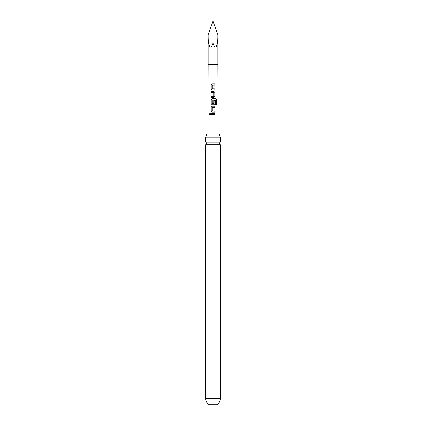 <?xml version="1.0" encoding="UTF-8"?>
<svg xmlns="http://www.w3.org/2000/svg" width="426" height="426" viewBox="0 0 426 426"><rect width="100%" height="100%" fill="white"/><g stroke="black" fill="none" stroke-linecap="round" stroke-linejoin="round"><path stroke-width="0.32" stroke-dasharray="2.13 1.6" d="M210.045 113.364L210.662 114.067L210.039 114.77M219.582 133.94L206.418 133.94M220.418 142.183L205.582 142.183M212.201 104.817L213.815 104.817M214.795 114.637L211.184 114.631M209.209 402.953L209.209 404.7L216.791 404.7L216.791 402.953L209.209 402.953L216.791 402.953M213 133.94L218.107 133.94L213 133.94M208.128 34.692C207.909 46.168 210.588 50.891 213 43.282C215.412 50.891 218.091 46.168 217.872 34.692M205.582 144.835L220.418 144.835M205.582 137.092L220.418 137.092M213 43.282L213 21.3M214.832 112.208L212.201 112.208M214.832 107.24L212.276 107.315L212.366 111.069M216.52 104.556L215.572 104.551L215.561 99.977M213.719 100.493L213.74 103.726M215.508 99.977L212.276 100.046L212.366 103.8M211.184 97.421L213.815 97.421M213.65 96.287L213.719 92.527L211.179 92.458M214.842 90.03L212.201 90.024M214.858 85.067L212.302 85.141L212.281 88.816M217.872 64.624L208.128 64.624M205.582 398.544L220.418 398.544"/><path stroke-width="0.64" d="M209.475 114.067L210.013 113.364L210.609 114.067L210.007 114.775L209.475 114.067M210.039 114.77L209.549 114.067L210.045 113.364M205.582 137.092L220.418 137.092A4.899 4.899 0 0 1 219.582 133.94L206.418 133.94A4.899 4.899 0 0 1 205.582 137.092L205.582 142.183L220.418 142.183A1.48 1.48 0 0 0 220.418 144.835L205.582 144.835L205.582 398.544C205.673 401.249 206.887 403.305 209.209 404.7L216.791 404.7C219.113 403.305 220.327 401.249 220.418 398.544L205.582 398.544M205.582 142.183A1.48 1.48 0 0 1 205.582 144.835M212.366 103.8L213.74 103.726L213.735 100.493L214.832 100.493L214.832 103.752L213.815 104.817L212.201 104.817L211.184 103.752L211.184 99.775L212.201 98.71L215.694 98.715L216.514 99.78L216.52 104.556L215.631 104.551L215.561 99.977L212.276 100.046L212.276 103.726L213.66 103.8M211.221 114.637L211.221 113.497L214.832 113.497L214.832 114.631L211.184 114.631L211.184 113.497L214.832 113.497M213 83.927L214.858 83.933L214.858 85.067L212.286 85.141L212.281 88.816L214.858 88.896L214.842 90.03L212.201 90.024L211.168 88.97L211.158 84.992L212.212 83.927L213 83.927M213 91.313L213.809 91.313L214.832 92.378L214.832 96.361L213.815 97.421L211.184 97.421L211.184 96.287L213.74 96.207L213.735 92.527L211.179 92.458L211.179 91.318L213 91.313M213 106.106L214.832 106.106L214.832 107.24L212.276 107.315L212.276 110.994L214.832 111.069L214.832 112.208L212.201 112.208L211.184 111.149L211.184 107.166L212.201 106.106L213 106.106M213 43.282C215.412 50.891 218.091 46.168 217.872 34.692L213 21.3L208.128 34.692C207.909 46.168 210.588 50.891 213 43.282L213 21.3M214.795 113.497L214.795 114.637M212.223 112.208L211.184 111.149M212.366 111.069L214.832 111.069M214.795 111.069L214.795 112.208M211.221 111.149L211.221 107.166L212.217 106.106L214.832 106.106M214.789 106.106L214.789 107.24M212.217 104.817L211.221 103.752L211.221 99.775L212.217 98.71L215.636 98.715L216.514 99.78M216.44 99.78L216.44 104.556M213.719 100.493L214.789 100.493L214.832 103.752M214.789 103.752L213.793 104.817M211.221 92.458L211.221 91.318L213.809 91.313L214.795 92.378L214.832 96.361M214.795 96.361L213.793 97.421M211.227 97.426L211.227 96.287L213.666 96.287M212.217 90.024L211.168 88.97M212.366 88.89L214.858 88.896M214.816 88.896L214.8 90.03M211.205 88.97L211.2 84.992L212.228 83.927L214.858 83.933M214.821 83.933L214.816 85.067M207.893 133.94L208.128 64.624L217.872 64.624L218.107 133.94M217.872 64.624L217.872 34.692M220.418 144.835L220.418 398.544M220.418 137.092L220.418 142.183M208.128 64.624L208.128 34.692"/></g></svg>
